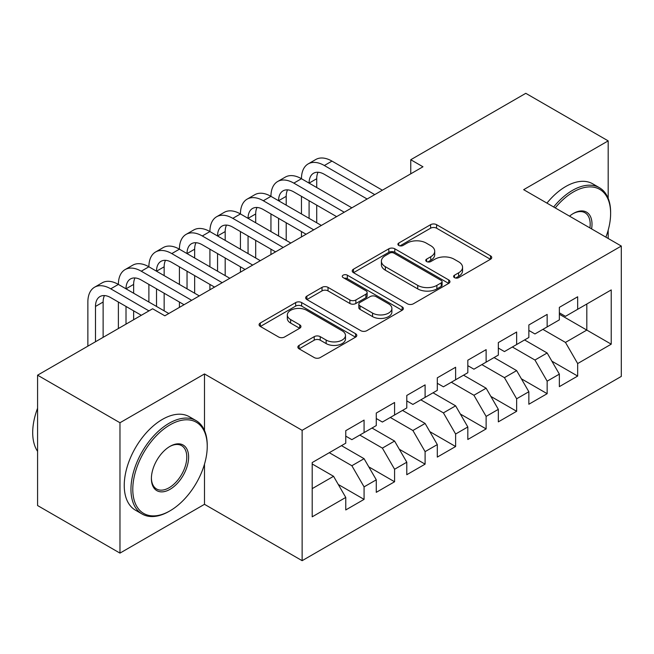 <?xml version="1.0" encoding="UTF-8"?>
<svg xmlns="http://www.w3.org/2000/svg" width="654" height="654" viewBox="0 0 654 654"><rect width="100%" height="100%" fill="white"/><g stroke="black" fill="none" stroke-linecap="round" stroke-linejoin="round"><path stroke-width="0.98" d="M454.481 277.639A2.968 1.709 0 0 0 458.675 277.639L490.492 259.262A4.235 2.444 0 0 0 491.734 257.537A4.235 2.444 0 0 0 490.492 255.804L436.586 224.682A4.235 2.444 0 0 0 430.594 224.682L398.768 243.051A2.968 1.709 0 0 0 397.902 244.261A2.968 1.709 0 0 0 398.768 245.471A2.968 1.709 0 0 0 402.962 245.471L407.082 243.092A13.554 7.823 0 0 1 426.253 243.092L430.741 245.691A13.554 7.823 0 0 1 434.714 251.226A13.554 7.823 0 0 1 430.741 256.752L426.621 259.131A2.968 1.709 0 0 0 425.754 260.341A2.968 1.709 0 0 0 426.621 261.551A2.968 1.709 0 0 0 430.814 261.551L434.935 259.18A13.554 7.823 0 0 1 454.105 259.18L458.593 261.772A13.554 7.823 0 0 1 462.566 267.306A13.554 7.823 0 0 1 458.593 272.841L454.481 275.211A2.968 1.709 0 0 0 453.606 276.421A2.968 1.709 0 0 0 454.481 277.639L454.481 275.211M299.107 345.377A4.235 2.444 0 0 0 297.864 347.102A4.235 2.444 0 0 0 299.107 348.835L314.231 357.566A4.235 2.444 0 0 0 320.223 357.566L355.563 337.162A4.235 2.444 0 0 0 356.806 335.437A4.235 2.444 0 0 0 355.563 333.704L301.658 302.581A4.235 2.444 0 0 0 295.665 302.581L260.325 322.986A4.235 2.444 0 0 0 259.082 324.711A4.235 2.444 0 0 0 260.325 326.444L278.596 336.99A4.235 2.444 0 0 0 284.58 336.99L299.712 328.259A4.235 2.444 0 0 0 300.946 326.526A4.235 2.444 0 0 0 299.712 324.801L290.646 319.569A11.331 6.54 0 0 1 287.327 314.942A11.331 6.54 0 0 1 294.325 308.901A11.331 6.54 0 0 1 306.669 310.315L342.165 330.81A11.331 6.54 0 0 1 345.484 335.437A11.331 6.54 0 0 1 338.486 341.478A11.331 6.54 0 0 1 326.142 340.055L320.223 336.647A4.235 2.444 0 0 0 314.231 336.647L299.107 345.377L299.107 348.835M204.489 430.471L204.489 373.949L119.968 422.746L37.58 375.183L152.619 308.77L164.824 315.808L422.966 166.778L410.761 159.731L410.761 173.825M204.489 373.949L302.132 430.324L621.3 246.051L621.3 376.418L302.132 560.682L302.132 430.324M608.179 198.309L608.179 140.88L523.658 189.676L621.3 246.051M608.179 140.88L525.791 93.318L410.761 159.731M407.385 303.791A4.235 2.444 0 0 0 413.369 303.791L448.709 283.386A4.235 2.444 0 0 0 449.952 281.653A4.235 2.444 0 0 0 448.709 279.928L394.803 248.798A4.235 2.444 0 0 0 388.811 248.798L353.471 269.203A4.235 2.444 0 0 0 352.228 270.936A4.235 2.444 0 0 0 353.471 272.661L407.385 303.791M344.323 278.277A2.968 1.709 0 0 1 347.331 278.694L347.331 275.171L402.136 306.816A4.235 2.444 0 0 1 403.379 308.541A4.235 2.444 0 0 1 402.136 310.274L366.796 330.679A4.235 2.444 0 0 1 360.804 330.679L306.898 299.557L306.898 296.099A4.235 2.444 0 0 0 305.655 297.823A4.235 2.444 0 0 0 306.898 299.557M306.898 296.099L322.021 287.359A4.235 2.444 0 0 1 328.014 287.359L349.874 299.982A4.235 2.444 0 0 0 355.866 299.982L365.897 294.194A4.235 2.444 0 0 0 367.139 292.461A4.235 2.444 0 0 0 365.897 290.736L343.137 277.59A2.968 1.709 0 0 1 342.271 276.38A2.968 1.709 0 0 1 344.102 274.803A2.968 1.709 0 0 1 347.331 275.171M559.358 314.231L586.818 330.082L586.818 304.012L611.228 289.918L577.67 309.293L577.67 296.785L559.358 307.355L559.358 319.863L547.153 326.91L547.153 314.402L528.849 324.973L528.849 337.48L516.644 344.527L516.644 332.019L498.332 342.59L498.332 355.097L486.126 362.144L486.126 349.637L467.823 360.207L467.823 372.715L455.617 379.761L455.617 367.254L437.305 377.824L437.305 390.332L425.1 397.379L425.1 384.871L406.788 395.441L406.788 407.949L394.583 414.996L394.583 402.488L376.279 413.058L376.279 425.566L364.074 432.613L364.074 420.105L345.762 430.675L345.762 443.183L312.203 462.558L312.203 516.824L345.762 497.441L333.556 476.3L312.203 463.972M611.228 289.918L611.228 344.176L577.67 363.559L565.465 342.418L542.877 329.379M551.886 361.18L577.67 376.066L577.67 363.559M577.67 376.066L559.358 386.637L559.358 374.129L547.153 381.168L534.947 360.035L512.368 346.996M521.369 378.797L547.153 393.683L547.153 381.168M547.153 393.683L528.849 404.246L528.849 391.738L516.644 398.785L504.438 377.644L481.851 364.613M490.86 396.414L516.644 411.292L516.644 398.785M516.644 411.292L498.332 421.863L498.332 409.355L486.126 416.402L473.921 395.261L451.342 382.23M460.342 414.023L486.126 428.91L486.126 416.402M486.126 428.91L467.823 439.48L467.823 426.972L455.617 434.019L443.412 412.878L420.824 399.847M429.833 431.64L455.617 446.527L455.617 434.019M455.617 446.527L437.305 457.097L437.305 444.589L425.1 451.636L412.895 430.495L390.315 417.465M399.316 449.257L425.1 464.144L425.1 451.636M425.1 464.144L406.788 474.714L406.788 462.206L394.583 469.253L382.377 448.113L359.798 435.082M368.807 466.874L394.583 481.761L394.583 469.253M394.583 481.761L376.279 492.331L376.279 479.823L364.074 486.87L351.868 465.73L329.289 452.691M338.29 484.491L364.074 499.378L364.074 486.87M364.074 499.378L345.762 509.948L345.762 497.441M345.762 436.136L351.868 439.66L364.074 432.613M312.203 488.636L333.556 476.3M376.279 418.519L382.377 422.043L394.583 414.996M351.868 465.73L364.074 458.683L341.494 445.652M376.279 479.823L364.074 458.683M406.788 400.902L412.895 404.425L425.1 397.379M382.377 448.113L394.583 441.066L372.003 428.035M406.788 462.206L394.583 441.066M437.305 383.285L443.412 386.808L455.617 379.761M412.895 430.495L425.1 423.449L402.521 410.418M437.305 444.589L425.1 423.449M467.823 365.668L473.921 369.191L486.126 362.144M443.412 412.878L455.617 405.832L433.03 392.801M467.823 426.972L455.617 405.832M498.332 348.051L504.438 351.574L516.644 344.527M473.921 395.261L486.126 388.214L463.547 375.183M498.332 409.355L486.126 388.214M528.849 330.433L534.947 333.957L547.153 326.91M504.438 377.644L516.644 370.605L494.056 357.566M528.849 391.738L516.644 370.605M559.358 312.816L565.465 316.34L577.67 309.293M534.947 360.035L547.153 352.988L524.573 339.949M559.358 374.129L547.153 352.988M37.58 375.183L37.58 505.542L119.968 553.112L204.489 504.316L302.132 560.682M119.968 422.746L119.968 553.112M608.179 238.473L608.179 230.183M565.465 342.418L586.818 330.082L611.228 344.176M204.489 504.316L204.489 464.144M455.666 278.056L458.593 276.364A13.554 7.823 0 0 0 462.566 270.83L462.566 267.306M434.714 251.226L434.714 254.749A13.554 7.823 0 0 1 430.741 260.276L427.806 261.976M490.435 259.295L436.586 228.205A4.235 2.444 0 0 0 430.594 228.205L399.954 245.888M448.66 283.419L394.803 252.321A4.235 2.444 0 0 0 388.811 252.321L353.528 272.693M441.229 282.863A2.968 1.709 0 0 0 442.096 281.653A2.968 1.709 0 0 0 441.229 280.443L393.904 253.123A2.968 1.709 0 0 0 389.71 253.123L385.369 255.632A13.554 7.823 0 0 0 381.396 261.167A13.554 7.823 0 0 0 385.369 266.701L417.718 285.373A13.554 7.823 0 0 0 436.88 285.373L441.229 282.863L441.229 286.387A2.968 1.709 0 0 0 442.096 285.177L442.096 281.653M381.396 261.167L381.396 264.69A13.554 7.823 0 0 0 385.369 270.225L385.369 266.701M441.229 286.387L436.88 288.896A13.554 7.823 0 0 1 417.718 288.896L385.369 270.225M306.955 299.589L322.021 290.883L322.021 287.359M367.139 292.461L367.139 295.984A4.235 2.444 0 0 1 365.897 297.717L355.866 303.505A4.235 2.444 0 0 1 349.874 303.505L328.014 290.883A4.235 2.444 0 0 0 322.021 290.883M347.331 278.694L402.079 310.307M372.559 313.086A11.331 6.54 0 0 0 384.912 314.5A11.331 6.54 0 0 0 391.901 308.459A11.331 6.54 0 0 0 388.59 303.832L376.083 296.614A4.235 2.444 0 0 0 370.09 296.614L360.06 302.41A4.235 2.444 0 0 0 358.817 304.135A4.235 2.444 0 0 0 360.06 305.868L372.559 313.086L372.559 316.61A11.331 6.54 0 0 0 384.912 318.024A11.331 6.54 0 0 0 391.901 311.983L391.901 308.459M358.817 304.135L358.817 307.658A4.235 2.444 0 0 0 360.06 309.391L360.06 305.868M372.559 316.61L360.06 309.391M345.484 335.437L345.484 338.96A11.331 6.54 0 0 1 338.486 345.001A11.331 6.54 0 0 1 326.142 343.579L320.223 340.17A4.235 2.444 0 0 0 314.231 340.17L299.164 348.868M287.327 314.942L287.327 318.465A11.331 6.54 0 0 0 290.646 323.092L290.646 319.569M299.655 328.292L290.646 323.092M355.506 337.194L301.658 306.105A4.235 2.444 0 0 0 295.665 306.105L260.382 326.477M87.865 346.146L87.865 302.034A32.365 18.688 60 0 1 94.568 287.22L102.196 282.814A32.365 18.688 60 0 1 118.382 284.416A32.365 18.688 60 0 1 125.086 269.603L132.713 265.197A32.365 18.688 60 0 1 148.891 266.799A32.365 18.688 60 0 1 155.595 251.986L163.222 247.58A32.365 18.688 60 0 1 179.409 249.19A32.365 18.688 60 0 1 186.112 234.369L193.739 229.971A32.365 18.688 60 0 1 209.918 231.573A32.365 18.688 60 0 1 216.621 216.752L224.248 212.354A32.365 18.688 60 0 1 240.435 213.956A32.365 18.688 60 0 1 247.138 199.135L254.766 194.737A32.365 18.688 60 0 1 270.944 196.339A32.365 18.688 60 0 1 277.648 181.518L285.275 177.12A32.365 18.688 60 0 1 301.461 178.722A32.365 18.688 60 0 1 308.165 163.909L315.792 159.502A32.365 18.688 60 0 1 331.97 161.105L382.377 190.208M308.165 163.909A32.365 18.688 60 0 1 324.343 165.511L374.75 194.614M367.123 199.012L324.343 174.316A21.574 12.459 -120 0 0 313.56 173.245A21.574 12.459 -120 0 0 309.089 183.128L316.716 178.722L316.716 187.526M318.065 172.255A21.574 12.459 -120 0 0 316.716 178.722M309.089 200.737L309.089 218.354M316.716 205.143L316.716 222.761M301.461 236.928L301.461 231.573M301.461 213.956L301.461 196.339M277.648 181.518A32.365 18.688 60 0 1 293.834 183.128L301.461 178.722L351.868 207.825M293.834 183.128L344.241 212.223M336.614 216.629L293.834 191.933A21.574 12.459 -120 0 0 283.043 190.862A21.574 12.459 -120 0 0 278.579 200.737L286.207 196.339L286.207 205.143M287.556 189.873A21.574 12.459 -120 0 0 286.207 196.339M278.579 218.354L278.579 235.971M286.207 222.761L286.207 240.378M270.944 254.545L270.944 249.19M270.944 231.573L270.944 213.956M247.138 199.135A32.365 18.688 60 0 1 263.317 200.737L270.944 196.339L321.351 225.442M263.317 200.737L313.724 229.84M306.097 234.246L263.317 209.55A21.574 12.459 -120 0 0 252.534 208.479A21.574 12.459 -120 0 0 248.062 218.354L255.689 213.956L255.689 222.761M257.038 207.482A21.574 12.459 -120 0 0 255.689 213.956M248.062 235.971L248.062 253.588M255.689 240.378L255.689 257.995M240.435 272.162L240.435 266.807M240.435 249.19L240.435 231.573M605.89 237.157A52.647 30.395 120 0 0 610.623 213.457A52.647 30.395 120 0 0 573.394 191.965A52.647 30.395 120 0 0 555.238 207.907M553.652 206.991A53.939 31.139 -60 0 1 572.479 190.379A53.939 31.139 -60 0 1 599.448 187.714A53.939 31.139 -60 0 1 610.623 212.403L610.623 213.457M569.528 216.163A26.324 15.197 -60 0 1 573.394 213.457L573.394 213.457A26.324 15.197 -60 0 1 591.6 228.908M589.908 227.927A25.032 14.453 120 0 0 584.995 212.746A25.032 14.453 120 0 0 572.929 213.735M546.94 203.116A53.939 31.139 -60 0 1 565.767 186.504A53.939 31.139 -60 0 1 592.737 183.831L599.448 187.714M170.007 424.863A52.647 30.395 120 0 0 132.787 489.339A52.647 30.395 120 0 0 170.007 510.831L169.092 511.363A53.939 31.139 -60 0 1 142.122 514.028A53.939 31.139 -60 0 1 133.857 470.806A53.939 31.139 -60 0 1 169.092 423.277A53.939 31.139 -60 0 1 196.061 420.604A53.939 31.139 -60 0 1 207.236 445.292L207.236 446.355A52.647 30.395 120 0 0 170.007 424.863M170.007 446.355L170.007 446.355A26.324 15.197 -60 0 1 188.622 457.097A26.324 15.197 -60 0 1 170.007 489.339A26.324 15.197 -60 0 1 151.393 478.589A26.324 15.197 -60 0 1 170.007 446.355L170.007 446.355M151.401 478.049A25.032 14.453 120 0 0 156.584 488.996A25.032 14.453 120 0 0 169.092 487.753A25.032 14.453 120 0 0 185.442 465.697A25.032 14.453 120 0 0 181.608 445.644A25.032 14.453 120 0 0 169.549 446.625M37.58 451.35A53.939 31.139 -60 0 1 37.58 408.235M142.122 514.028L135.411 510.153A53.939 31.139 -60 0 1 127.146 466.931A53.939 31.139 -60 0 1 162.38 419.402A53.939 31.139 -60 0 1 189.349 416.729L196.061 420.604M169.092 511.363L170.007 510.831A52.647 30.395 120 0 0 207.236 446.355M216.621 216.752A32.365 18.688 60 0 1 232.808 218.354L240.435 213.956L290.842 243.059M232.808 218.354L283.215 247.457M275.587 251.864L232.808 227.167A21.574 12.459 -120 0 0 222.017 226.096A21.574 12.459 -120 0 0 217.553 235.971L225.18 231.573L225.18 240.378M226.529 225.099A21.574 12.459 -120 0 0 225.18 231.573M217.553 253.588L217.553 271.206M225.18 257.995L225.18 275.612M209.918 289.771L209.918 284.416M209.918 266.799L209.918 249.19M186.112 234.369A32.365 18.688 60 0 1 202.29 235.971L209.918 231.573L260.325 260.676M202.29 235.971L252.697 265.074M245.07 269.481L202.29 244.784A21.574 12.459 -120 0 0 191.508 243.713A21.574 12.459 -120 0 0 187.036 253.588L194.663 249.19L194.663 257.995M196.012 242.716A21.574 12.459 -120 0 0 194.663 249.19M187.036 271.206L187.036 288.823M194.663 275.612L194.663 293.229M179.409 307.388L179.409 302.034M179.409 284.416L179.409 266.807M155.595 251.986A32.365 18.688 60 0 1 171.781 253.588L179.409 249.19L229.816 278.285M171.781 253.588L222.188 282.692M214.561 287.098L171.781 262.401A21.574 12.459 -120 0 0 160.99 261.33A21.574 12.459 -120 0 0 156.527 271.206L164.154 266.807L164.154 275.612M165.503 260.333A21.574 12.459 -120 0 0 164.154 266.807M156.527 288.823L156.527 306.44M164.154 293.229L164.154 310.846M148.891 302.034L148.891 284.416M125.086 269.603A32.365 18.688 60 0 1 141.264 271.206L148.891 266.799L199.298 295.902M141.264 271.206L191.671 300.309M184.044 304.715L141.264 280.018A21.574 12.459 -120 0 0 130.481 278.947A21.574 12.459 -120 0 0 126.009 288.823L133.637 284.416L133.637 293.229M134.986 277.95A21.574 12.459 -120 0 0 133.637 284.416M126.009 306.44L126.009 324.131M133.637 310.846L133.637 319.724M118.382 328.529L118.382 302.034M94.568 287.22A32.365 18.688 60 0 1 110.755 288.823L118.382 284.416L168.789 313.519M110.755 288.823L148.957 310.879M141.329 315.285L110.755 297.635A21.574 12.459 -120 0 0 99.964 296.564A21.574 12.459 -120 0 0 95.492 306.44L95.492 341.748M104.477 295.567A21.574 12.459 -120 0 0 103.128 302.034L103.128 337.341M458.593 276.364L458.593 272.841M426.621 261.551L426.621 259.131M430.741 260.276L430.741 256.752M398.768 245.471L398.768 243.051M430.594 228.205L430.594 224.682M436.586 228.205L436.586 224.682M490.492 259.262L490.492 255.804M353.471 272.661L353.471 269.203M388.811 252.321L388.811 248.798M394.803 252.321L394.803 248.798M448.709 283.386L448.709 279.928M417.718 288.896L417.718 285.373M436.88 288.896L436.88 285.373M328.014 290.883L328.014 287.359M349.874 303.505L349.874 299.982M355.866 303.505L355.866 299.982M365.897 297.717L365.897 294.194M402.136 310.274L402.136 306.816M314.231 340.17L314.231 336.647M320.223 340.17L320.223 336.647M326.142 343.579L326.142 340.055M299.712 328.259L299.712 324.801M260.325 326.444L260.325 322.986M295.665 306.105L295.665 302.581M301.658 306.105L301.658 302.581M355.563 337.162L355.563 333.704M331.97 161.105L324.343 165.511M103.128 302.034L95.492 306.44"/></g></svg>
